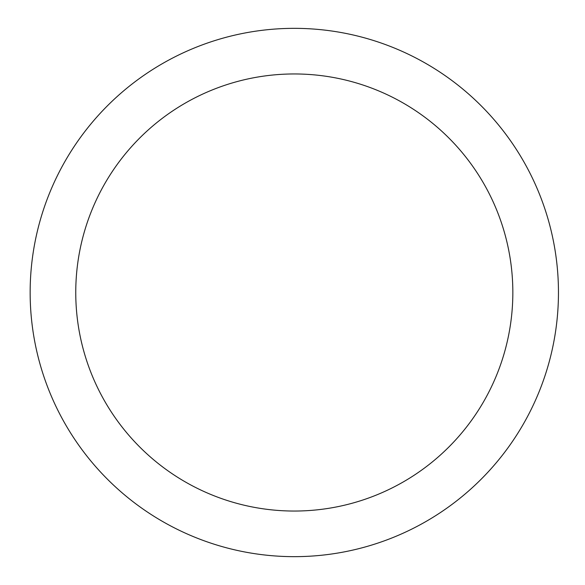 <?xml version="1.0" encoding="UTF-8"?>
<svg xmlns="http://www.w3.org/2000/svg" width="585" height="585" viewBox="0 0 585 585"><rect width="100%" height="100%" fill="white"/><g stroke="black" fill="none" stroke-linecap="round" stroke-linejoin="round"><path stroke-width="0.44" stroke-dasharray="2.92 2.19" d="M75.757 292.5A218.541 218.541 0 0 1 403.57 103.238A218.541 218.541 0 0 1 403.57 481.762A218.541 218.541 0 0 1 75.757 292.5M30.149 292.5A264.149 264.149 0 0 0 426.377 521.264A264.149 264.149 0 0 0 426.377 63.736A264.149 264.149 0 0 0 30.149 292.5"/><path stroke-width="0.88" d="M75.757 292.5A218.541 218.541 0 0 1 403.57 103.238A218.541 218.541 0 0 1 403.57 481.762A218.541 218.541 0 0 1 75.757 292.5M30.149 292.5A264.149 264.149 0 0 0 426.377 521.264A264.149 264.149 0 0 0 426.377 63.736A264.149 264.149 0 0 0 30.149 292.5"/></g></svg>

